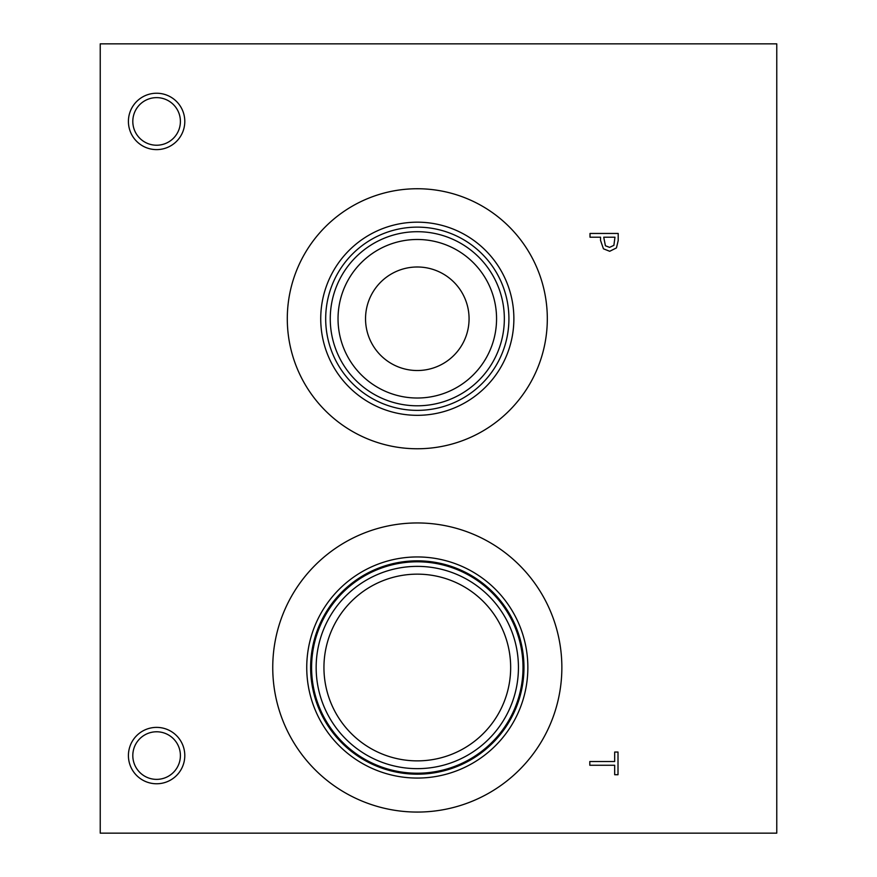<?xml version="1.0" encoding="UTF-8"?>
<svg xmlns="http://www.w3.org/2000/svg" width="877" height="877" viewBox="0 0 877 877"><rect width="100%" height="100%" fill="white"/><g stroke="black" fill="none" stroke-linecap="round" stroke-linejoin="round"><path stroke-width="1.32" d="M589.815 765.259L589.815 761.51L614.678 761.51L614.678 752.049L618.011 752.049L618.011 774.72L614.678 774.72L614.678 765.259L589.815 765.259M613.889 245.341L614.963 237.207L603.727 237.207L605.415 245.768L609.592 247.369L613.889 245.341M616.443 247.917L609.712 251.282L603.453 248.816L600.526 240.386L600.526 237.207L590.013 237.207L590.013 233.457L618.208 233.457L618.208 240.539L616.443 247.917M100.23 43.85L100.23 833.15L776.77 833.15L776.77 43.85L100.23 43.85M156.61 783.764A28.185 28.185 0 0 1 128.415 755.568A28.185 28.185 0 0 1 156.61 727.384A28.185 28.185 0 0 1 184.795 755.568A28.185 28.185 0 0 1 156.61 783.764M156.61 149.616A28.185 28.185 0 0 1 128.415 121.432A28.185 28.185 0 0 1 156.61 93.236A28.185 28.185 0 0 1 184.795 121.432A28.185 28.185 0 0 1 156.61 149.616M417.299 448.761A130.004 130.004 0 0 1 287.294 318.757A130.004 130.004 0 0 1 417.299 188.741A130.004 130.004 0 0 1 547.314 318.757A130.004 130.004 0 0 1 417.299 448.761M272.747 667.507A144.552 144.552 0 0 1 417.299 522.955A144.552 144.552 0 0 1 561.861 667.507A144.552 144.552 0 0 1 417.299 812.069A144.552 144.552 0 0 1 272.747 667.507M417.299 574.15A93.368 93.368 0 0 1 498.158 714.196A93.368 93.368 0 0 1 336.45 714.196A93.368 93.368 0 0 1 417.299 574.15M417.299 566.367A101.14 101.14 0 0 0 329.708 718.077A101.14 101.14 0 0 0 504.889 718.077A101.14 101.14 0 0 0 417.299 566.367M417.299 561.795A105.711 105.711 0 0 1 523.01 667.507A105.711 105.711 0 0 1 417.299 773.218A105.711 105.711 0 0 1 311.587 667.507A105.711 105.711 0 0 1 417.299 561.795M306.742 667.507A110.557 110.557 0 0 1 417.299 556.95A110.557 110.557 0 0 1 527.855 667.507A110.557 110.557 0 0 1 417.299 778.063A110.557 110.557 0 0 1 306.742 667.507M523.975 667.507A106.665 106.665 0 0 1 417.299 774.183A106.665 106.665 0 0 1 310.633 667.507A106.665 106.665 0 0 1 417.299 560.841A106.665 106.665 0 0 1 523.975 667.507M417.299 266.992A51.765 51.765 0 0 0 372.473 344.639A51.765 51.765 0 0 0 462.135 344.639A51.765 51.765 0 0 0 417.299 266.992M417.299 239.487A79.27 79.27 0 0 1 485.946 358.386A79.27 79.27 0 0 1 348.651 358.386A79.27 79.27 0 0 1 417.299 239.487M417.299 231.703A87.053 87.053 0 0 0 341.92 362.278A87.053 87.053 0 0 0 492.688 362.278A87.053 87.053 0 0 0 417.299 231.703M417.299 227.132A91.614 91.614 0 0 1 496.645 364.558A91.614 91.614 0 0 1 337.963 364.558A91.614 91.614 0 0 1 417.299 227.132M417.299 222.177A96.58 96.58 0 0 0 333.666 367.035A96.58 96.58 0 0 0 500.942 367.035A96.58 96.58 0 0 0 417.299 222.177M156.61 97.632A23.789 23.789 0 0 0 136.001 133.326A23.789 23.789 0 0 0 177.209 133.326A23.789 23.789 0 0 0 156.61 97.632M156.61 731.78A23.789 23.789 0 0 0 136.001 767.474A23.789 23.789 0 0 0 177.209 767.474A23.789 23.789 0 0 0 156.61 731.78"/></g></svg>
